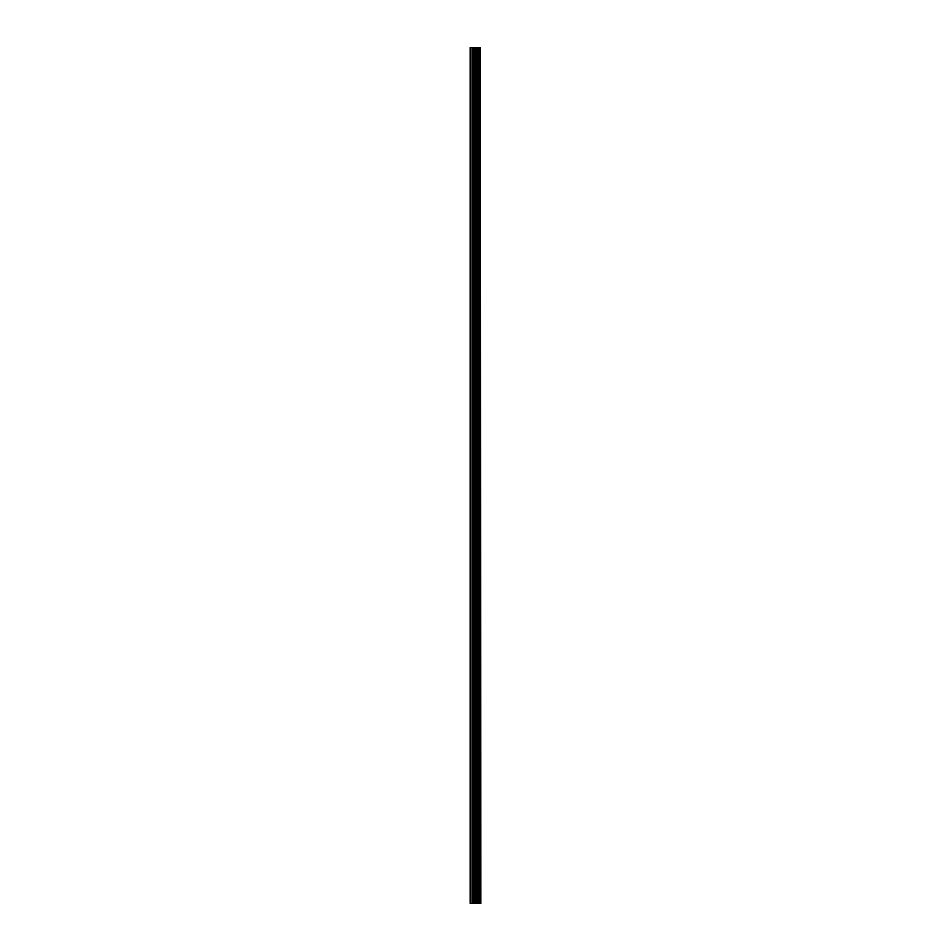 <?xml version="1.0" encoding="UTF-8"?>
<svg xmlns="http://www.w3.org/2000/svg" width="951" height="951" viewBox="0 0 951 951"><rect width="100%" height="100%" fill="white"/><g stroke="black" fill="none" stroke-linecap="round" stroke-linejoin="round"><path stroke-width="1.43" d="M480.374 903.45L480.374 47.55L480.802 903.45L479.256 903.45L479.256 47.55L470.198 47.55L470.198 903.45L474.371 903.45L474.371 47.55M474.371 903.45L479.256 903.45L479.256 47.55L480.374 47.55M477.973 47.55L477.973 903.45L477.973 47.55M478.091 903.45L478.091 47.55M476.867 903.45L476.867 47.55M476.451 903.45L476.451 47.55M476.035 903.45L476.035 47.55M470.888 903.45L470.888 47.55M470.198 903.45L470.198 47.55M480.291 903.45L480.291 47.55M479.138 903.45L479.138 47.55M476.974 903.45L476.974 47.55M474.787 903.45L474.787 47.55M472.98 903.45L472.98 47.55M472.576 903.45L472.576 47.55M479.256 903.45L479.256 47.55"/></g></svg>
